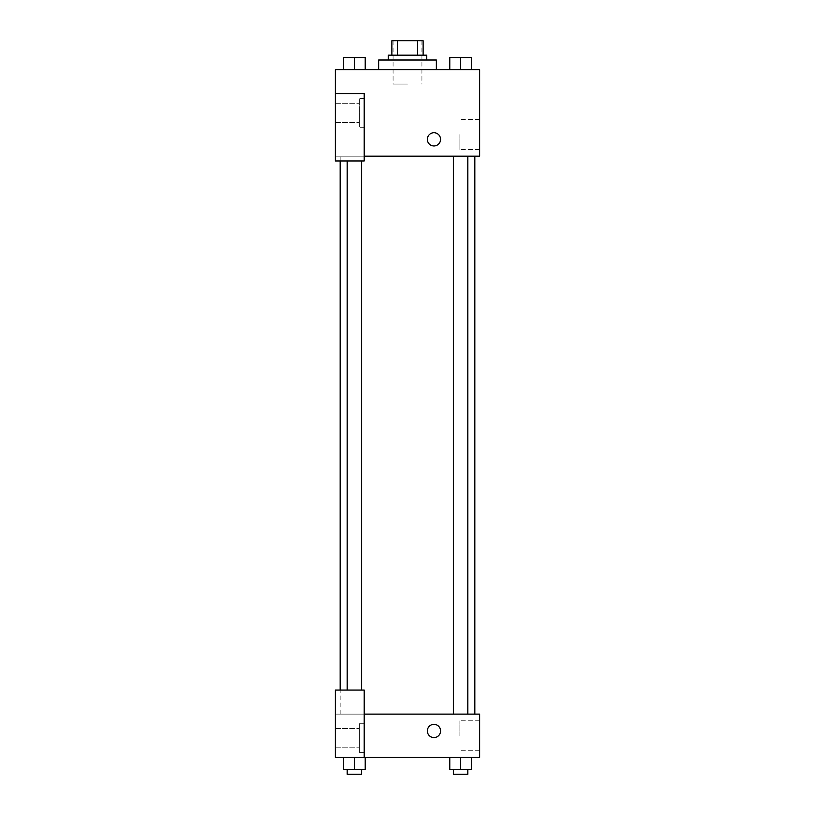 <?xml version="1.0" encoding="UTF-8"?>
<svg xmlns="http://www.w3.org/2000/svg" width="815" height="815" viewBox="0 0 815 815"><rect width="100%" height="100%" fill="white"/><g stroke="black" fill="none" stroke-linecap="round" stroke-linejoin="round"><path stroke-width="0.61" stroke-dasharray="4.08 3.06" d="M407.5 84.037L393.075 84.037L407.5 84.037M407.5 40.75L393.075 40.75L407.5 40.75M417.626 55.175L417.626 40.75L423.128 40.75L423.128 55.175L397.374 55.175L423.128 55.175M417.626 40.75L391.872 40.75M397.374 55.175L391.872 55.175L397.374 55.175L397.374 40.75M426.744 55.175L388.256 55.175M388.256 59.994L426.744 59.994L388.256 59.994M378.639 59.994L436.361 59.994M407.5 69.611L378.639 69.611L407.5 69.611M343.573 69.611L365.222 69.611L343.573 69.611L343.573 57.58L365.222 57.58L347.18 57.549L361.615 57.58L354.403 57.549L354.403 69.611L343.573 69.611L343.573 57.58L343.573 69.611L365.222 69.611L354.403 69.611L354.403 57.58L365.222 57.58L365.222 69.611L365.222 57.58M449.778 69.611L471.427 69.611L449.788 69.611L471.416 69.611L471.427 57.58L449.778 57.58L467.82 57.58L449.778 57.58L449.778 69.611L460.597 69.611L449.788 69.611L460.597 69.611L460.597 57.58L471.427 57.58L453.385 57.549L467.82 57.58L460.597 57.549L460.597 69.611L449.778 69.611L449.778 57.58L449.778 69.611L471.427 69.611L471.427 57.58M364.213 156.185L479.648 156.185L479.648 69.611L335.352 69.611L335.352 93.654L364.213 93.654L364.213 160.993L364.213 93.654L335.352 93.654L335.352 160.993L335.352 156.185L335.352 160.993L364.213 160.993L335.352 160.993L364.213 160.993L364.213 156.185L335.352 156.185L364.213 156.185L364.213 93.654L335.352 93.654M440.569 139.355A6.612 6.612 0 0 0 430.646 133.619A6.612 6.612 0 0 0 430.646 145.08A6.612 6.612 0 0 0 440.569 139.355A6.612 6.612 0 0 1 430.646 145.08A6.612 6.612 0 0 1 430.646 133.619A6.612 6.612 0 0 1 440.569 139.355M364.213 98.472L364.213 127.323L364.213 98.472L359.405 98.472L359.405 127.323L359.405 98.472L359.405 127.323L359.405 98.472L364.213 98.472L364.213 127.323L364.213 98.472M359.405 112.898L359.405 122.515L359.405 112.898M335.352 112.898L335.352 122.515L335.352 112.898M479.648 134.546L479.648 149.522L479.648 134.546M459.1 134.546L459.1 149.522L459.1 134.546M427.345 139.355A6.612 6.612 0 0 0 437.258 145.08A6.612 6.612 0 0 0 437.258 133.619A6.612 6.612 0 0 0 427.345 139.355M335.352 145.966L335.352 132.743L335.352 145.966M354.403 156.185L347.18 156.185L354.403 156.185M460.597 156.185L467.82 156.185L460.597 156.185M407.5 156.185L340.161 156.185L407.5 156.185M407.5 714.123L340.161 714.123L407.5 714.123M460.597 714.123L467.82 714.123L460.597 714.123M354.403 714.123L347.18 714.123L354.403 714.123M335.352 714.123L364.213 714.123L335.352 714.123L335.352 757.42L364.213 757.42L364.213 690.081L335.352 690.081L335.352 714.123M364.213 757.42L479.648 757.42L479.648 714.123L364.213 714.123L364.213 690.081L364.213 757.42L364.213 714.123M335.352 730.963L335.352 737.575L335.352 730.963M335.352 738.176L335.352 728.559L335.352 738.176M359.405 738.176L359.405 728.559L359.405 738.176M359.405 723.751L359.405 752.602L359.405 723.751L359.405 752.602L359.405 723.751L364.213 723.751L364.213 752.602L364.213 723.751L359.405 723.751M364.213 723.751L364.213 752.602L364.213 723.751M364.213 690.081L335.352 690.081L364.213 690.081M365.222 769.442L365.222 757.42L365.222 769.442L354.403 769.442L365.222 769.442L354.403 769.442L354.403 757.42L343.573 757.42L365.212 757.42L343.573 757.42L343.573 769.442L354.403 769.442L343.573 769.442L343.573 757.42L365.222 757.42L354.403 757.42L365.222 757.42L354.403 757.42L354.403 769.442L343.573 769.442L343.573 757.42M471.427 769.442L471.427 757.42L471.427 769.442L460.597 769.442L471.427 769.442L460.597 769.442L460.597 757.42L449.788 757.42L471.427 757.42L449.778 757.42L471.427 757.42L449.778 757.42L460.597 757.42L460.597 769.442L449.778 769.442L449.778 757.42L449.778 769.442L467.82 769.442L449.778 769.442L449.778 757.42M479.648 735.772L479.648 720.796L479.648 735.772M459.1 735.772L459.1 720.796L459.1 735.772M427.345 730.963A6.612 6.612 0 0 0 437.258 736.689A6.612 6.612 0 0 0 437.258 725.238A6.612 6.612 0 0 0 427.345 730.963M440.569 730.963A6.612 6.612 0 0 0 430.646 725.238A6.612 6.612 0 0 0 430.646 736.689A6.612 6.612 0 0 0 440.569 730.963A6.612 6.612 0 0 1 430.646 736.689A6.612 6.612 0 0 1 430.646 725.238A6.612 6.612 0 0 1 440.569 730.963M453.385 769.442L453.385 774.25L467.82 774.25L453.385 774.25L467.82 774.25L467.82 769.442L453.385 769.442L467.82 769.442M460.597 769.442L460.597 757.42M347.18 769.442L347.18 774.25L361.615 774.25L347.18 774.25L361.615 774.25L361.615 769.442L347.18 769.442L361.615 769.442M354.403 769.442L354.403 757.42M460.597 69.611L460.597 57.58M453.385 57.58L467.82 57.549M354.403 69.611L354.403 57.58M347.18 57.58L361.615 57.549M393.075 40.75L393.075 84.037M421.926 40.75L421.926 84.037M364.213 127.323L359.405 127.323L364.213 127.323M335.352 122.515L359.405 122.515L335.352 122.515M335.352 103.281L359.405 103.281L335.352 103.281M479.648 119.571L459.1 119.571M479.648 149.522L459.1 149.522M340.161 714.123L340.161 690.081M340.161 160.993L340.161 156.185M361.615 690.081L361.615 160.993M347.18 690.081L347.18 160.993M467.82 714.123L467.82 156.185M453.385 714.123L453.385 156.185M335.352 747.793L359.405 747.793L335.352 747.793M335.352 728.559L359.405 728.559L335.352 728.559M364.213 752.602L359.405 752.602L364.213 752.602M479.648 720.796L459.1 720.796M479.648 750.747L459.1 750.747"/><path stroke-width="1.22" d="M397.374 55.175L397.374 40.75L391.872 40.75L391.872 55.175L391.872 40.75M397.374 40.75L423.128 40.75L423.128 55.175M417.626 55.175L417.626 40.75M388.256 59.994L388.256 55.175L426.744 55.175L426.744 59.994M436.361 69.611L436.361 59.994L378.639 59.994L378.639 69.611M335.352 93.654L335.352 160.993L364.213 160.993L364.213 93.654L335.352 93.654L335.352 69.611L479.648 69.611L479.648 156.185L364.213 156.185M427.345 139.355A6.612 6.612 0 0 1 437.258 133.619A6.612 6.612 0 0 1 437.258 145.08A6.612 6.612 0 0 1 427.345 139.355M364.213 714.123L479.648 714.123L479.648 757.42L335.352 757.42L335.352 690.081L364.213 690.081L364.213 757.42M427.345 730.963A6.612 6.612 0 0 1 437.258 725.238A6.612 6.612 0 0 1 437.258 736.689A6.612 6.612 0 0 1 427.345 730.963M449.778 757.42L449.778 769.442L471.427 769.442L471.427 757.42L471.427 769.442M460.597 769.442L460.597 757.42M467.82 769.442L467.82 774.25L453.385 774.25L453.385 769.442M343.573 757.42L343.573 769.442L365.222 769.442L365.222 757.42L365.222 769.442M354.403 769.442L354.403 757.42M361.615 769.442L361.615 774.25L347.18 774.25L347.18 769.442M449.778 69.611L449.778 57.58L471.427 57.58L471.427 69.611L471.427 57.58M460.597 69.611L460.597 57.58L453.385 57.549M467.82 57.58L460.597 57.549M343.573 69.611L343.573 57.58L365.222 57.58L365.222 69.611L365.222 57.58M354.403 69.611L354.403 57.58L347.18 57.549M361.615 57.58L354.403 57.549M474.839 714.123L474.839 156.185M340.161 690.081L340.161 160.993M453.385 156.185L453.385 714.123M467.82 156.185L467.82 714.123M361.615 690.081L361.615 160.993M347.18 690.081L347.18 160.993"/></g></svg>
